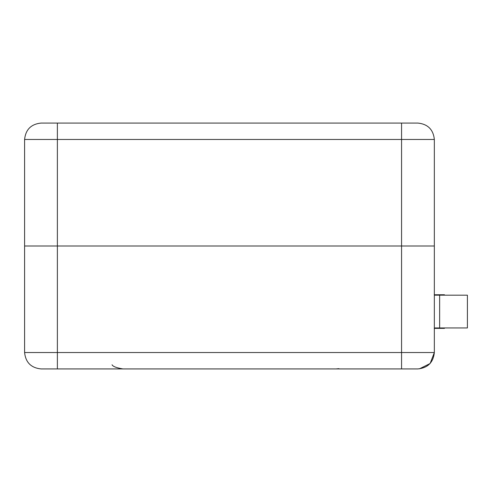 <?xml version="1.0" encoding="UTF-8"?>
<svg xmlns="http://www.w3.org/2000/svg" width="492" height="492" viewBox="0 0 492 492"><rect width="100%" height="100%" fill="white"/><g stroke="black" fill="none" stroke-linecap="round" stroke-linejoin="round"><path stroke-width="0.74" d="M434.344 295.169L467.4 295.169L467.4 327.949L434.344 327.949M444.461 327.949L444.461 328.361L434.221 328.361M434.221 294.757L444.461 294.757L444.461 295.169M419.399 368.859L430.119 363.52L434.344 352.536L434.344 246L401.564 246L434.344 246L434.344 139.464C433.304 129.581 427.837 124.119 417.954 123.074L40.99 123.074C31.107 124.119 25.639 129.581 24.6 139.464L24.6 352.536C25.639 362.419 31.107 367.881 40.99 368.926L417.954 368.926C427.837 367.881 433.304 362.419 434.344 352.536L401.564 352.536L401.564 368.926M417.954 368.926C419.891 368.852 419.891 368.852 417.954 368.926C419.891 368.852 419.891 368.852 417.954 368.926M24.6 139.464L57.38 139.464L57.38 246L24.6 246L401.564 246L401.564 352.536L57.38 352.536L57.38 246L401.564 246L401.564 139.464L434.344 139.464M439.645 295.169L439.645 327.949M57.38 368.926L57.38 352.536L24.6 352.536M401.564 123.074L401.564 139.464L57.38 139.464L57.38 123.074M112.047 364.781C112.902 366.491 116.536 367.875 122.939 368.926M338.902 368.662L336.005 368.926"/></g></svg>

